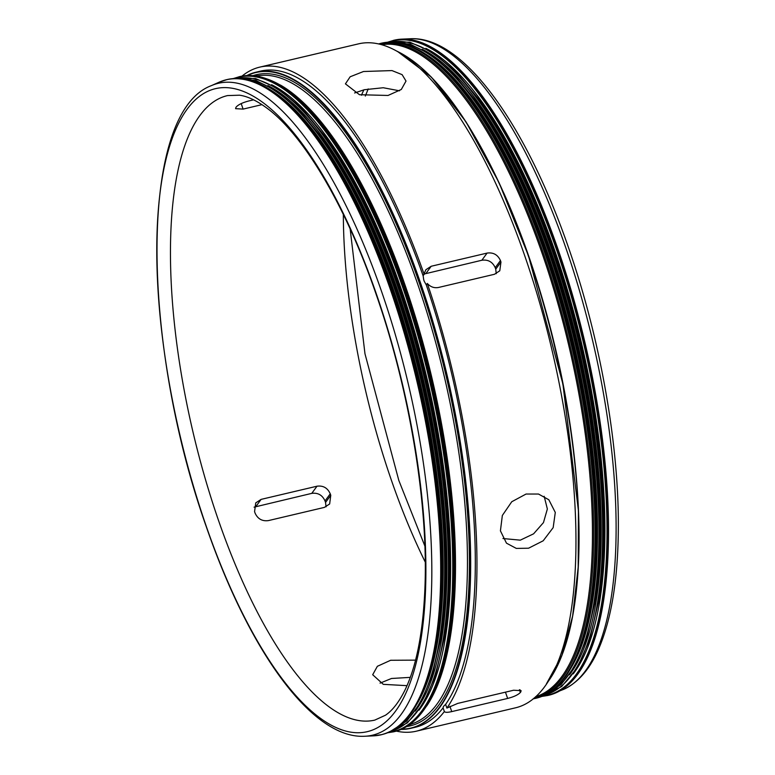 <?xml version="1.0" encoding="UTF-8"?>
<svg xmlns="http://www.w3.org/2000/svg" width="775" height="775" viewBox="0 0 775 775"><rect width="100%" height="100%" fill="white"/><g stroke="black" fill="none" stroke-linecap="round" stroke-linejoin="round"><path stroke-width="1.16" d="M445.615 704.378A337.067 116.386 -103.3 0 0 426.269 284.88L424.235 281.296A337.067 116.386 -103.3 0 0 423.973 280.55A337.067 116.386 -103.3 0 0 423.722 279.814L423.16 275.91A337.067 116.386 -103.3 0 0 260.739 71.067L256.041 72.182A337.067 116.386 -103.3 0 1 420.021 281.49A337.067 116.386 -103.3 0 1 410.673 728.345L401.004 729.44A337.067 116.386 -103.3 0 0 410.673 728.345L415.371 727.241A337.067 116.386 -103.3 0 0 443.087 707.846L443.407 706.606A337.067 116.386 -103.3 0 0 443.833 706.035L445.615 704.378L446.894 708.079L457.725 703.409L513.612 690.234L521.12 690.661L520.79 691.901A341.136 117.79 76.7 0 1 520.374 692.472C518.078 694.855 513.835 696.851 507.635 698.44L451.738 711.605C447.514 712.564 445.063 712.545 444.366 711.547L443.058 707.788M396.335 731.106A341.136 117.79 -103.3 0 0 416.301 731.193A341.136 117.79 -103.3 0 0 444.366 711.547M496.233 273.682L495.738 269.187A320.831 110.777 -103.3 0 0 495.477 268.441A320.831 110.777 -103.3 0 0 495.225 267.704C492.551 261.882 488.095 259.402 481.856 260.245L424.235 274.001M255.082 513.127A320.831 110.777 76.7 0 1 254.83 512.382A320.831 110.777 76.7 0 1 254.568 511.645L255.75 502.888L261.107 499.381L316.994 486.206C323.185 485.392 327.602 487.93 330.247 493.811A320.831 110.777 -103.3 0 0 330.508 494.547A320.831 110.777 -103.3 0 0 330.76 495.293L329.656 503.963L324.338 507.412L268.45 520.587C262.231 521.439 257.775 518.959 255.082 513.127M502.956 538.528L520.306 540.156L533.587 533.83L543.469 522.592L547.353 508.991L544.176 496.281M407.001 685.662L383.296 684.344L372.688 674.734L377.367 666.297L390.648 660.271L415.565 660.135M410.295 677.369L391.491 678.483L380.05 683.143M416.301 731.193L515.23 707.885A341.136 117.79 -103.3 0 0 524.685 255.634A341.136 117.79 -103.3 0 0 358.738 43.807L259.809 67.115A341.136 117.79 -103.3 0 0 241.984 76.115M528.56 548.216L516.305 548.409L506.482 543.168L500.417 530.846L502.345 515.462L511.752 501.745L526.06 494.043L538.509 494.043L548.826 499.759L555.288 512.44L553.166 527.639L543.188 540.795L528.56 548.216M423.16 275.91L425.872 269.719L431.191 266.261L487.088 253.086C493.307 252.233 497.753 254.723 500.447 260.555A341.136 117.79 76.7 0 1 500.698 261.291A341.136 117.79 76.7 0 1 500.96 262.028L499.778 270.795L494.431 274.292L438.534 287.467C434.194 288.281 430.454 286.934 427.306 283.447L426.269 284.88M446.894 708.079A341.136 117.79 -103.3 0 0 427.306 283.447M326.072 506.831L325.539 502.452A341.136 117.79 76.7 0 1 325.287 501.706A341.136 117.79 76.7 0 1 325.025 500.97C322.4 495.089 317.973 492.561 311.773 493.365L254.074 507.15M399.483 90.801L383.247 87.74L364.327 89.726L354.601 92.971M261.979 104.644L243.098 109.101L235.59 108.665L235.92 107.425A320.831 110.777 76.7 0 1 236.346 106.853C238.632 104.47 242.885 102.484 249.085 100.895L253.599 99.83M206.373 526.613A330.45 114.099 -103.3 0 0 395.55 711.13A330.45 114.099 -103.3 0 0 376.292 293.725A330.45 114.099 -103.3 0 0 187.124 109.207A330.45 114.099 -103.3 0 0 206.373 526.613M424.206 274.476A341.136 117.79 -103.3 0 0 259.809 67.115M363.494 71.513L391.985 70.583L402.118 74.652L406.013 81.065L401.314 89.464L388.043 95.461L359.474 94.715L345.427 83.855L350.164 76.773L363.494 71.513M449.897 706.287L451.738 711.605M507.635 698.44L505.455 692.153M218.676 520.907A320.831 110.777 -103.3 0 0 374.751 720.12L385.495 715.209C392.295 710.607 398.65 702.528 404.531 690.971C416.243 667.343 423.043 633.049 424.923 588.08C428.401 503.731 409.588 390.028 376.204 294.519C345.902 205.879 303.19 134.511 266.891 108.103C256.67 100.595 247.545 96.294 239.523 95.199L227.579 95.577A320.831 110.777 -103.3 0 0 218.676 520.907M343.335 214.433A320.831 110.777 -103.3 0 0 391.385 480.2A320.831 110.777 -103.3 0 0 425.252 562.088M519.415 689.711L520.374 692.472M495.738 269.187L500.96 262.028M500.447 260.555L495.225 267.704M330.247 493.811L325.025 500.97M325.539 502.452L330.76 495.293M363.901 89.823A320.831 110.777 -103.3 0 0 361.45 95.247M520.79 691.901L520.083 689.857M401.498 729.217A336.796 116.298 -103.3 0 0 419.701 281.635A336.796 116.298 -103.3 0 0 247.448 75.495M246.905 75.524L256.041 72.182A337.067 116.386 -103.3 0 0 246.925 75.524M481.856 260.245L487.088 253.086M311.773 493.365L316.994 486.206M410.314 38.75C462.801 35.766 525.683 123.632 568.676 248.068C600.77 340.099 619.651 448.328 618.295 532.803C617.617 580.785 611.233 619.109 599.153 647.774C590.317 668.622 578.479 682.484 563.638 689.372A334.926 115.649 -103.3 0 0 565.789 247.758A334.926 115.649 -103.3 0 0 410.314 38.75L401.76 39.137A336.515 116.202 -103.3 0 0 397.885 39.496M241.19 103.588L243.098 109.101M261.107 499.381L255.876 506.54M431.191 266.261L425.969 273.42M364.715 736.25A334.926 115.649 -103.3 0 0 381.474 291.197A334.926 115.649 -103.3 0 0 211.401 85.628C138.783 112.491 140.692 341.853 206.363 526.932C249.356 651.368 312.238 739.234 364.715 736.25L373.269 735.863A336.515 116.202 -103.3 0 0 390.106 288.697A336.515 116.202 -103.3 0 0 219.228 82.15L211.401 85.628M406.565 726.582A334.558 115.523 -103.3 0 0 419.13 282.429A334.558 115.523 -103.3 0 0 253.163 75.582M546.85 683.25A337.067 116.386 -103.3 0 0 528.347 255.963A337.067 116.386 -103.3 0 0 398.021 51.731M552.188 694.255A336.515 116.202 -103.3 0 0 555.811 692.85A336.515 116.202 -103.3 0 0 557.971 249.143A336.515 116.202 -103.3 0 0 401.76 39.137L394.155 40.193L387.577 42.208M528.502 255.944A336.796 116.298 -103.3 0 0 411.603 59.946M555.326 669.833A336.796 116.298 -103.3 0 0 528.521 255.992M563.638 689.372L548.535 695.301A336.524 116.202 -103.3 0 0 557.864 249.162A336.524 116.202 -103.3 0 0 394.155 40.193M377.144 735.504A336.524 116.202 -103.3 0 0 380.883 734.807A336.524 116.202 -103.3 0 0 390.213 288.668A336.524 116.202 -103.3 0 0 226.503 79.699A336.524 116.202 -103.3 0 0 222.851 80.745M408.822 725.138L413.53 723.298A333.211 115.058 -103.3 0 0 417.386 283.233A333.211 115.058 -103.3 0 0 260.855 75.417L255.818 75.872M548.535 695.301L547.77 695.485A336.524 116.202 -103.3 0 0 557.099 249.337A336.524 116.202 -103.3 0 0 393.39 40.368M373.269 735.863L381.649 734.632A336.524 116.202 -103.3 0 0 390.978 288.484A336.524 116.202 -103.3 0 0 227.269 79.515L219.228 82.15M426.705 705.986A335.052 115.698 -103.3 0 0 405.218 285.558A335.052 115.698 -103.3 0 0 280.376 85.027M542.607 696.076A336.185 116.085 -103.3 0 0 556.479 249.589A336.185 116.085 -103.3 0 0 388.507 42.141M404.124 721.273A336.185 116.085 -103.3 0 0 436.422 642.155A336.185 116.085 -103.3 0 0 391.433 288.484A336.185 116.085 -103.3 0 0 317.576 137.805A336.185 116.085 -103.3 0 0 253.347 81.433M239.843 76.56A336.524 116.202 -103.3 0 1 403.562 285.52A336.524 116.202 -103.3 0 1 394.223 731.668C426.773 722.106 446.371 681.37 453.026 609.431A335.788 115.95 -103.3 0 0 404.472 285.529A335.788 115.95 -103.3 0 0 347.035 159.669C308.973 98.27 273.236 70.573 239.843 76.56L233.294 78.566M578.373 509.65A333.211 115.058 -103.3 0 0 528.996 256.932A333.211 115.058 -103.3 0 0 503.74 192.956M573.248 673.872A334.025 115.339 -103.3 0 0 554.784 250.616A334.025 115.339 -103.3 0 0 425.843 48.331M381.649 734.632C408.832 727.27 427.083 696.444 436.422 642.155L436.722 640.373A334.025 115.339 -103.3 0 0 392.014 288.978A334.025 115.339 -103.3 0 0 318.632 139.267L317.576 137.805C284.977 93.397 254.878 73.964 227.269 79.515M535.525 696.754A335.052 115.698 -103.3 0 0 542.103 253.309A335.052 115.698 -103.3 0 0 381.872 44.698M394.223 731.668L393.487 731.833A336.524 116.202 -103.3 0 0 402.826 285.694A336.524 116.202 -103.3 0 0 239.107 76.725M534.217 697.907A335.788 115.95 -103.3 0 0 543.236 252.824A335.788 115.95 -103.3 0 0 380.186 44.243M543.013 695.902L561.691 686.514L577.385 667.537L589.668 639.578L598.416 602.262A334.025 115.339 -103.3 0 0 553.708 250.867A334.025 115.339 -103.3 0 0 480.335 101.167L455.836 71.688L432.363 52.158L409.849 42.179L388.943 42.121M416.243 705.153A334.025 115.339 -103.3 0 0 393.08 288.726A334.025 115.339 -103.3 0 0 271.386 90.452M388.333 732.433A336.185 116.085 -103.3 0 0 402.206 285.946A336.185 116.085 -103.3 0 0 234.224 78.498M380.816 43.332L381.552 43.168A336.524 116.202 -103.3 0 1 545.261 252.127A336.524 116.202 -103.3 0 1 535.922 698.275L535.196 698.44A336.524 116.202 -103.3 0 0 544.525 252.301A336.524 116.202 -103.3 0 0 380.816 43.332L378.694 43.894M598.213 603.493A335.507 115.853 -103.3 0 0 553.311 250.528A335.507 115.853 -103.3 0 0 479.599 100.159M394.165 729.411A335.507 115.853 -103.3 0 0 394.252 288.009A335.507 115.853 -103.3 0 0 240.792 78.595M418.975 710.229A334.025 115.339 -103.3 0 0 400.501 286.973A334.025 115.339 -103.3 0 0 271.56 84.688M545.445 694.894A335.507 115.853 -103.3 0 0 552.236 250.78A335.507 115.853 -103.3 0 0 391.569 41.928M389.883 731.736L406.846 720.944L421.096 701.782L432.314 674.812L440.229 640.722A335.507 115.853 -103.3 0 0 395.318 287.757A335.507 115.853 -103.3 0 0 321.615 137.388L299.315 110.418L277.237 91.295L255.924 80.513L235.929 78.43M558.407 684.916A336.185 116.085 -103.3 0 0 590.705 605.798A336.185 116.085 -103.3 0 0 545.707 252.127A336.185 116.085 -103.3 0 0 471.849 101.448A336.185 116.085 -103.3 0 0 407.631 45.076M569.538 674.744A334.025 115.339 -103.3 0 0 551.073 251.488A334.025 115.339 -103.3 0 0 422.133 49.203M440.229 640.722L440.433 639.491A334.025 115.339 -103.3 0 0 395.725 288.097A334.025 115.339 -103.3 0 0 322.342 138.396L321.615 137.388M388.73 732.259L407.408 722.872L423.102 703.894L435.385 675.936L444.133 638.619A334.025 115.339 -103.3 0 0 399.435 287.225A334.025 115.339 -103.3 0 0 326.052 137.524L301.562 108.045L278.089 88.515L255.566 78.537L234.67 78.478M535.922 698.275C563.105 690.913 581.366 660.087 590.705 605.798L590.996 604.016A334.025 115.339 -103.3 0 0 546.298 252.621A334.025 115.339 -103.3 0 0 472.915 102.91L471.849 101.448C439.26 57.04 409.161 37.607 381.552 43.168M443.939 639.85A335.507 115.853 -103.3 0 0 399.028 286.886A335.507 115.853 -103.3 0 0 325.326 136.516M544.157 695.378L561.129 684.587L575.379 665.425L586.597 638.455L594.706 603.134A334.025 115.339 -103.3 0 0 550.008 251.739A334.025 115.339 -103.3 0 0 476.625 102.038L453.598 74.061L431.52 54.938L410.207 44.156L390.203 42.073M415.264 711.101A334.025 115.339 -103.3 0 0 396.79 287.845A334.025 115.339 -103.3 0 0 267.85 85.56M391.162 731.251A335.507 115.853 -103.3 0 0 397.963 287.137A335.507 115.853 -103.3 0 0 237.295 78.285M570.516 668.796A334.025 115.339 -103.3 0 0 547.363 252.369A334.025 115.339 -103.3 0 0 425.659 54.095M594.502 604.364A335.507 115.853 -103.3 0 0 549.601 251.4A335.507 115.853 -103.3 0 0 475.898 101.031M548.438 693.053A335.507 115.853 -103.3 0 0 548.535 251.652A335.507 115.853 -103.3 0 0 395.076 42.238M424.884 546.065L398.834 480.481L364.967 353.729L350.155 228.945M368.222 88.922L365.325 96.052M546.443 683.85L561.914 655.437L572.638 615.999L578.208 567.077L578.421 510.589L562.902 383.993L528.531 255.963L499.11 182.803L466.037 121.898L431.404 77.132L397.401 51.363M547.77 695.485L541.744 696.434M393.487 731.833L387.461 732.792M535.196 698.44L533.045 698.885"/></g></svg>
